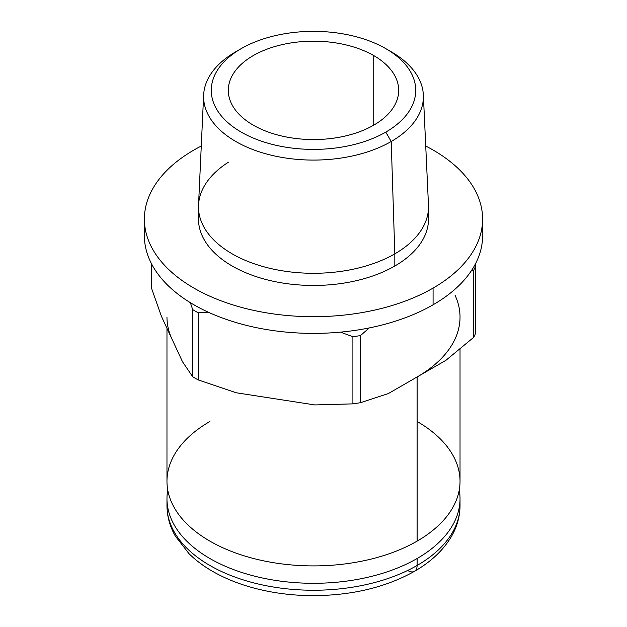 <?xml version="1.0" encoding="UTF-8"?>
<svg xmlns="http://www.w3.org/2000/svg" width="627" height="627" viewBox="0 0 627 627"><rect width="100%" height="100%" fill="white"/><g stroke="black" fill="none" stroke-linecap="round" stroke-linejoin="round"><path stroke-width="0.94" d="M193.923 150.025A169.11 97.632 180 0 1 201.267 146.028A169.11 97.632 0 0 0 193.923 150.025A169.11 97.632 0 0 0 144.39 219.058A169.11 97.632 0 0 0 248.786 309.26A169.11 97.632 0 0 0 433.077 288.099A169.11 97.632 180 0 1 193.923 288.099A169.11 97.632 180 0 1 193.923 150.025M425.733 146.028A169.11 97.632 180 0 1 433.077 288.099A169.11 97.632 0 0 0 482.61 219.058A169.11 97.632 0 0 0 425.733 146.028M228.306 162.283A115.007 66.399 0 0 0 198.493 206.886A115.007 66.399 0 0 0 269.485 268.231A115.007 66.399 0 0 0 394.822 253.841L394.822 266.013A115.007 66.399 180 0 1 269.485 280.41A115.007 66.399 180 0 1 198.493 219.058A115.007 66.399 180 0 1 198.971 212.976A115.007 66.399 0 0 0 264.657 279.18A115.007 66.399 0 0 0 394.822 266.013A115.007 66.399 0 0 0 428.029 212.976M394.822 266.013L394.822 253.841A115.007 66.399 0 0 0 428.507 206.886L428.507 219.058A115.007 66.399 180 0 1 394.822 266.013M423.358 94.936L428.468 205.107A115.007 66.399 180 0 1 394.822 253.841L391.209 141.498A109.897 63.452 0 0 0 423.358 94.936A109.897 63.452 0 0 0 388.403 50.207M385.793 48.64L391.209 51.767A109.897 63.452 180 0 1 391.209 141.498L385.785 132.109A102.232 59.024 0 0 0 385.793 48.64A102.232 59.024 0 0 0 241.215 48.64A102.232 59.024 0 0 0 241.207 48.64L235.791 51.767L241.215 48.64A102.232 59.024 0 0 0 241.215 132.109A102.232 59.024 0 0 0 385.785 132.109L391.209 141.498L394.822 253.841A115.007 66.399 180 0 1 268.066 267.886A115.007 66.399 180 0 1 198.532 205.107L203.642 94.936A109.897 63.452 0 0 0 270.088 154.924A109.897 63.452 0 0 0 391.209 141.498A109.897 63.452 180 0 1 235.791 141.498A109.897 63.452 180 0 1 235.791 51.767A109.897 63.452 0 0 0 203.642 94.936M241.215 48.64A102.232 59.024 180 0 1 385.785 48.64A102.232 59.024 180 0 1 385.785 132.109A102.232 59.024 180 0 1 241.215 132.109A102.232 59.024 180 0 1 241.215 48.64L235.791 51.767M253.261 125.149A85.194 49.188 0 0 0 373.739 125.149A85.194 49.188 0 0 0 373.739 55.591A85.194 49.188 0 0 0 253.261 55.591A85.194 49.188 0 0 0 253.261 125.149A85.194 49.188 0 0 0 346.104 135.816A85.194 49.188 0 0 0 398.694 90.374A85.194 49.188 0 0 0 373.739 55.591L373.739 125.149L373.739 55.591A85.194 49.188 0 0 0 280.896 44.932A85.194 49.188 0 0 0 228.306 90.374A85.194 49.188 0 0 0 253.261 125.149M417.112 565.468A146.53 84.598 0 0 0 460.03 505.652A146.53 84.598 180 0 1 417.112 565.468L417.112 558.516A146.53 84.598 0 0 0 460.03 498.692A146.53 84.598 0 0 0 459.254 490A146.53 84.598 180 0 1 417.112 558.516L417.112 565.468A146.53 84.598 180 0 1 257.423 583.808A146.53 84.598 180 0 1 166.97 505.652A146.53 84.598 180 0 1 167.088 502.172A146.53 84.598 0 0 0 166.97 505.652A146.53 84.598 0 0 0 257.423 583.808A146.53 84.598 0 0 0 417.112 565.468A12.775 7.375 60 0 1 414.471 571.322A12.775 7.375 -120 0 0 417.112 565.468M408.075 570.688A12.775 7.375 -120 0 0 414.471 571.322C431.18 561.706 443.579 549.965 451.667 536.093C457.185 526.406 459.975 516.264 460.03 505.652L460.03 498.692M167.746 490A146.53 84.598 0 0 0 166.97 498.692A146.53 84.598 0 0 0 257.423 576.856A146.53 84.598 0 0 0 417.112 558.516A146.53 84.598 180 0 1 250.534 575.084A146.53 84.598 180 0 1 167.746 490M417.112 421.485A146.53 84.598 180 0 1 417.112 541.125A146.53 84.598 180 0 1 209.888 541.125A146.53 84.598 180 0 1 209.888 421.485M460.03 349.137L460.03 481.301A146.53 84.598 180 0 1 417.112 541.125L417.112 376.96A146.53 84.598 0 0 0 460.03 317.144M166.97 328.282L166.97 481.301A146.53 84.598 180 0 0 257.423 559.464A146.53 84.598 180 0 0 417.112 541.125L417.112 376.96L388.364 393.56L445.868 360.36L473.73 337.318L473.73 270.198L471.316 270.833L473.73 270.198L473.73 337.318L445.868 360.36L417.112 376.96A146.53 84.598 0 0 0 455.037 295.246M275.574 398.858L236.293 392.784L198.242 379.938L236.293 392.784L314.856 404.932L352.907 403.866A166.978 96.401 0 0 0 360.501 402.691L360.501 335.563L369.225 327.937L360.501 335.563L360.501 402.691L388.364 393.56L360.501 402.691A166.978 96.401 180 0 1 352.907 403.866L314.856 404.932L275.574 398.858M182.488 361.716L161.437 316.361L151.24 287.432L161.437 316.361L182.488 361.716L192.685 376.733A166.978 96.401 0 0 0 198.242 379.938L198.242 312.81L208.227 312.16L198.242 312.81L198.242 379.938A166.978 96.401 180 0 1 192.685 376.733L192.685 309.605A166.978 96.401 0 0 0 198.242 312.81A166.978 96.401 180 0 1 192.685 309.605L190.357 302.669L192.685 309.605L192.685 376.733L182.488 361.716M340.516 332.138L352.907 336.738L352.907 403.866L352.907 336.738A166.978 96.401 0 0 0 360.501 335.563A166.978 96.401 180 0 1 352.907 336.738L340.516 332.138M151.24 263.254L151.24 287.432L151.24 263.254M481.991 227.405A169.11 97.632 180 0 1 433.077 304.793A169.11 97.632 180 0 1 242.163 324.277A169.11 97.632 180 0 1 145.009 227.405A169.11 97.632 180 0 0 144.39 235.752L144.39 219.058M482.61 219.058L482.61 235.752A169.11 97.632 180 0 1 433.077 304.793L433.077 288.099L433.077 304.793A169.11 97.632 180 0 1 248.786 325.954A169.11 97.632 180 0 1 144.39 235.752M473.73 337.318A166.978 96.401 0 0 0 475.76 332.937A166.978 96.401 180 0 1 473.73 337.318M473.73 270.198A166.978 96.401 0 0 0 475.76 265.809L475.76 332.937L475.76 265.809A166.978 96.401 180 0 1 473.73 270.198M475.242 264.257L475.76 265.809L475.242 264.257M166.97 317.144A146.53 84.598 0 0 0 171.963 339.035M198.493 219.058L198.493 206.886M414.471 571.322C385.777 587.366 351.935 595.47 312.951 595.65C291.14 595.572 270.37 592.734 250.651 587.146C236.379 583.063 223.51 577.694 212.051 571.04C203.234 565.907 195.553 560.123 189.009 553.672L175.333 536.093C169.815 526.406 167.025 516.264 166.97 505.652L166.97 498.692"/></g></svg>
